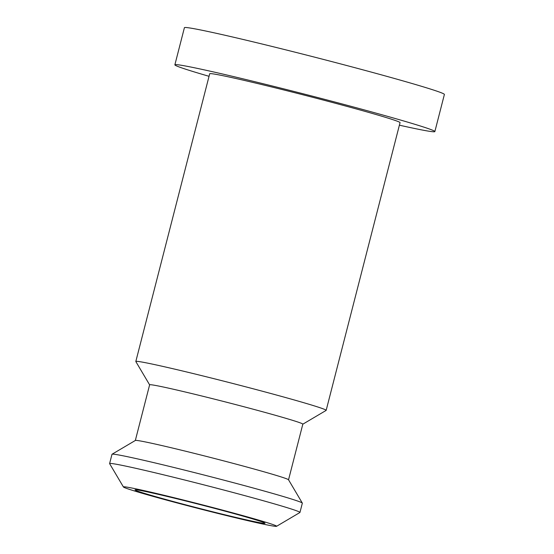 <?xml version="1.0" encoding="UTF-8"?>
<svg xmlns="http://www.w3.org/2000/svg" width="554" height="554" viewBox="0 0 554 554"><rect width="100%" height="100%" fill="white"/><g stroke="black" fill="none" stroke-linecap="round" stroke-linejoin="round"><path stroke-width="0.83" d="M184.087 500.56A67.103 1.925 14.4 0 1 264.999 523.205A67.103 1.925 14.4 0 1 215.942 512.589A67.103 1.925 14.4 0 1 135.058 489.84A67.103 1.925 14.4 0 1 184.087 500.56M181.241 499.486A79.084 2.271 -165.6 0 0 123.431 486.98A79.084 2.271 -165.6 0 0 218.788 513.662A79.084 2.271 -165.6 0 0 276.571 526.3A79.084 2.271 -165.6 0 0 181.241 499.486M123.431 486.98L109.63 463.67A98.259 2.818 14.4 0 1 109.609 463.58A98.259 2.818 14.4 0 1 181.463 479.21A98.259 2.818 14.4 0 1 299.956 512.45A98.259 2.818 14.4 0 1 299.894 512.519L276.571 526.3M299.956 512.45L302.339 503.171A98.259 2.818 -165.6 0 0 302.318 503.08A98.259 2.818 -165.6 0 0 183.845 469.93A98.259 2.818 -165.6 0 0 112.053 454.232A98.259 2.818 -165.6 0 0 111.991 454.294L109.609 463.58M302.318 503.08L288.516 479.764A79.084 2.271 -165.6 0 0 193.159 453.082A79.084 2.271 -165.6 0 0 135.377 440.451L112.053 454.232M288.537 479.806L302.83 424.149A79.084 2.271 -165.6 0 0 207.459 397.398A79.084 2.271 -165.6 0 0 149.628 384.815L135.335 440.472M302.823 424.184L326.105 410.424A98.259 2.818 -165.6 0 0 326.168 410.355A98.259 2.818 -165.6 0 0 207.674 377.115A98.259 2.818 -165.6 0 0 135.82 361.485A98.259 2.818 -165.6 0 0 135.841 361.575L149.615 384.85M326.168 410.355L400.043 122.635A98.259 2.818 -165.6 0 0 281.55 89.395A98.259 2.818 -165.6 0 0 209.696 73.765L135.82 361.485M399.386 125.176A134.207 3.85 -165.6 0 0 434.862 131.575L444.391 94.45A134.207 3.85 -165.6 0 0 282.547 49.05A134.207 3.85 -165.6 0 0 184.406 27.7L174.877 64.825A134.207 3.85 -165.6 0 0 209.045 76.307M434.862 131.575A134.207 3.85 -165.6 0 0 273.018 86.175A134.207 3.85 -165.6 0 0 174.877 64.825"/></g></svg>
